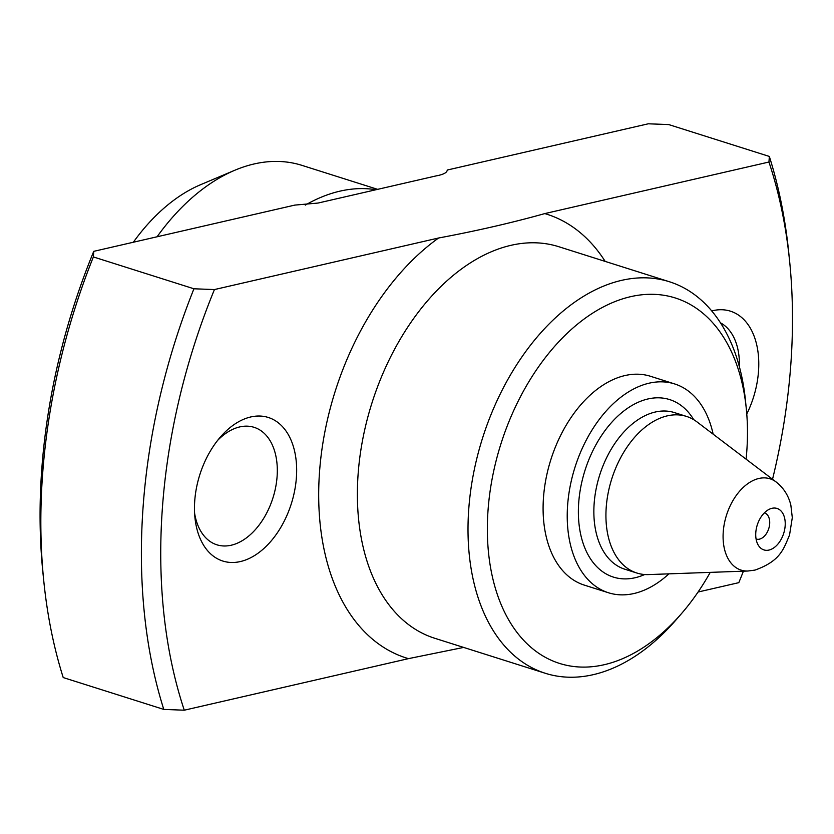 <?xml version="1.0" encoding="UTF-8"?>
<svg xmlns="http://www.w3.org/2000/svg" width="834" height="834" viewBox="0 0 834 834"><rect width="100%" height="100%" fill="white"/><g stroke="black" fill="none" stroke-linecap="round" stroke-linejoin="round"><path stroke-width="1.25" d="M772.534 479.248A465.497 296.716 107.6 0 0 790.861 363.832A465.497 296.716 107.6 0 0 789.589 260.917A465.497 296.716 107.6 0 0 768.958 162.025L769.334 156.438A479.196 305.452 -72.4 0 1 788.745 252.577L789.589 260.917M43.816 581.423L42.961 573.083A465.497 296.716 -72.4 0 1 41.7 470.168A465.497 296.716 -72.4 0 1 93.742 251.347L93.366 256.935A479.196 305.452 107.6 0 0 42.513 475.474A479.196 305.452 107.6 0 0 43.816 581.423A479.196 305.452 107.6 0 0 63.217 677.562L163.787 709.411A479.196 305.452 -72.4 0 1 193.936 288.783L214.432 289.565A465.497 296.716 107.6 0 0 184.272 710.203L408.452 658.641L463.631 647.424M746.086 459.18A191.674 122.181 107.6 0 0 746.805 450.944A191.674 122.181 107.6 0 0 746.284 408.566A191.674 122.181 107.6 0 0 615.221 301.491A191.674 122.181 107.6 0 0 488.026 510.46A191.674 122.181 107.6 0 0 546.176 657.786A191.674 122.181 107.6 0 0 681.263 613.876A191.674 122.181 107.6 0 0 710.245 572.374M681.263 613.876L675.769 620.204A205.373 130.907 -72.4 0 1 545.353 673.299A205.373 130.907 -72.4 0 1 468.729 509.407A205.373 130.907 -72.4 0 1 669.368 281.736A205.373 130.907 -72.4 0 1 745.44 400.226L746.284 408.566M194.729 500.953A75.3 47.997 -72.4 0 1 220.478 436.933A75.3 47.997 -72.4 0 1 273.552 419.69A75.3 47.997 -72.4 0 1 296.393 477.569A75.3 47.997 -72.4 0 1 246.426 559.666A75.3 47.997 -72.4 0 1 194.937 517.601A75.3 47.997 -72.4 0 1 194.729 500.953M194.593 513.16A61.612 39.271 107.6 0 0 216.903 544.811A61.612 39.271 107.6 0 0 277.096 476.506A61.612 39.271 107.6 0 0 254.109 427.331A61.612 39.271 107.6 0 0 217.643 440.373M711.725 310.946A75.3 47.997 -72.4 0 1 758.513 371.276A75.3 47.997 -72.4 0 1 746.774 413.998M739.383 366.783A61.612 39.271 107.6 0 0 720.451 322.821M375.967 189.735A205.373 130.907 107.6 0 0 305.307 205.101M768.958 162.025L544.79 213.587C512.159 222.73 476.767 230.872 438.601 238.003L214.432 289.565M668.91 573.855A109.525 69.816 -72.4 0 1 634.017 593.506A109.525 69.816 -72.4 0 1 608.486 592.765L584.342 585.124A109.525 69.816 -72.4 0 1 543.476 497.71A109.525 69.816 -72.4 0 1 650.489 376.28L674.623 383.932A109.525 69.816 -72.4 0 1 713.153 434.18M93.742 251.347L294.798 205.101L318.077 203.048L436.015 175.922C443.407 174.577 447.139 172.617 447.222 170.042L648.279 123.797L668.774 124.589L769.334 156.438M377.656 189.349L301.929 165.361A205.373 130.907 107.6 0 0 234.792 170.261A205.373 130.907 107.6 0 0 157.063 236.783M698.068 592.025L738.809 582.653A465.497 296.716 107.6 0 0 743.417 571.186M93.366 256.935L193.936 288.783M133.336 242.246A177.986 113.455 -72.4 0 1 200.64 184.679L234.792 170.261M184.272 710.203L163.787 709.411M768.979 550.065A21.747 13.865 -72.4 0 1 758.314 545.248A21.747 13.865 -72.4 0 1 757.262 524.993A21.747 13.865 -72.4 0 1 769.782 509.032A21.747 13.865 -72.4 0 1 771.982 508.302A21.747 13.865 -72.4 0 1 785.159 525.806A21.747 13.865 -72.4 0 1 768.979 550.065M756.073 538.972A13.688 8.726 107.6 0 0 756.292 539.045A13.688 8.726 107.6 0 0 759.482 539.139A13.688 8.726 107.6 0 0 769.355 526.254A13.688 8.726 107.6 0 0 764.559 512.941A13.688 8.726 107.6 0 0 764.34 512.879M667.325 415.853A82.149 52.365 -72.4 0 1 686.465 416.406A82.149 52.365 -72.4 0 1 696.922 421.858L776.131 481.979A47.892 30.524 -72.4 0 0 758.867 478.476A47.892 30.524 -72.4 0 0 723.547 528.756A47.892 30.524 -72.4 0 0 747.921 571.019L648.55 574.584A82.149 52.365 -72.4 0 1 636.863 573.031A82.149 52.365 -72.4 0 1 608.122 493.165A82.149 52.365 -72.4 0 1 667.325 415.853M608.486 592.765A109.525 69.816 -72.4 0 1 570.154 486.274A109.525 69.816 -72.4 0 1 649.092 383.192A109.525 69.816 -72.4 0 1 674.623 383.932M544.79 213.587A232.749 148.358 -72.4 0 1 605.182 261.407M545.353 673.299L434.722 638.26A205.373 130.907 -72.4 0 1 358.099 474.369A205.373 130.907 -72.4 0 1 558.738 246.697L669.368 281.736M408.452 658.641A232.749 148.358 -72.4 0 1 319.505 472.252A232.749 148.358 -72.4 0 1 438.601 238.003M686.465 416.406L674.404 412.58A82.149 52.365 107.6 0 0 655.253 412.027A82.149 52.365 107.6 0 0 596.049 489.339A82.149 52.365 107.6 0 0 624.791 569.205L636.863 573.031M644.713 574.522A93.095 59.339 -72.4 0 1 635.143 577.733A93.095 59.339 -72.4 0 1 578.702 502.798A93.095 59.339 -72.4 0 1 647.955 398.965A93.095 59.339 -72.4 0 1 693.742 419.7M747.921 571.019L755.031 570.081C780.801 560.844 783.553 548.814 789.527 535.115L792.3 517.643L790.841 505.081C788.516 495.594 783.616 487.89 776.131 481.979"/></g></svg>
